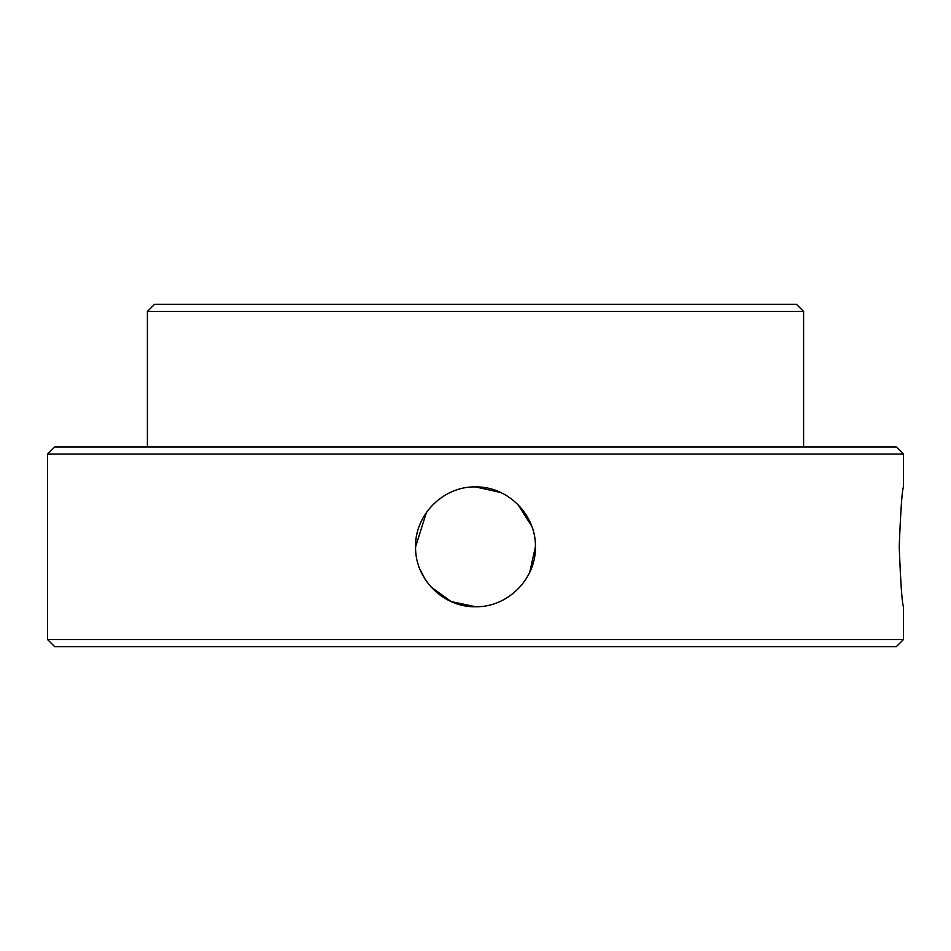 <?xml version="1.0" encoding="UTF-8"?>
<svg xmlns="http://www.w3.org/2000/svg" width="951" height="951" viewBox="0 0 951 951"><rect width="100%" height="100%" fill="white"/><g stroke="black" fill="none" stroke-linecap="round" stroke-linejoin="round"><path stroke-width="1.43" d="M147.405 311.452L154.537 304.32L796.462 304.32L803.595 311.452L147.405 311.452L147.405 446.97M47.55 454.102L54.682 446.97L896.317 446.97L903.45 454.102L47.55 454.102L47.55 639.548L903.45 639.548L896.317 646.68L54.682 646.68L47.55 639.548M535.413 546.825C536.209 578.897 507.525 607.523 475.5 606.738C443.416 607.511 414.814 578.897 415.587 546.825C414.802 514.776 443.428 486.116 475.5 486.912C507.537 486.175 536.162 514.646 535.413 546.825L529.683 572.407M475.5 606.738L451.047 601.519L430.898 586.826M425.109 579.23L419.866 569.067M899.23 546.825C900.645 583.225 902.047 603.196 903.45 606.738C902.047 603.196 900.645 583.225 899.23 546.825C900.645 510.449 902.047 490.478 903.45 486.912C902.059 490.395 900.656 510.366 899.23 546.825M415.587 546.825L426.428 512.446M475.5 486.912L500.951 492.582M517.855 504.446L531.716 526.105M803.595 311.452L803.595 446.97M903.45 454.102L903.45 486.912M903.45 606.738L903.45 639.548"/></g></svg>
